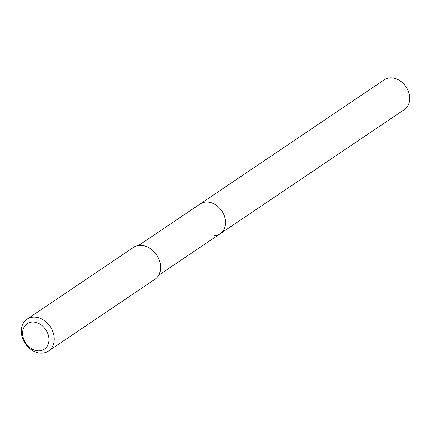 <?xml version="1.0" encoding="UTF-8"?>
<svg xmlns="http://www.w3.org/2000/svg" width="431" height="431" viewBox="0 0 431 431"><rect width="100%" height="100%" fill="white"/><g stroke="black" fill="none" stroke-linecap="round" stroke-linejoin="round"><path stroke-width="0.65" d="M158.619 275.285L404.337 109.582A17.957 14.11 -124 0 0 407.909 90.241A17.957 14.11 -124 0 0 390.2 77.866A17.957 14.11 -124 0 0 384.263 79.805L200.135 203.976A17.957 14.11 56 0 1 206.072 202.031A17.957 14.11 56 0 1 223.781 214.412A17.957 14.11 56 0 1 220.214 233.747A17.957 14.11 56 0 1 214.277 235.692M220.214 233.747A17.957 14.11 -124 0 0 223.781 214.412A17.957 14.11 -124 0 0 206.072 202.031A17.957 14.11 -124 0 0 200.135 203.976L138.54 245.514M48.498 351.06L154.869 279.326A19.212 15.096 -124 0 0 158.689 258.638A19.212 15.096 -124 0 0 139.741 245.395A19.212 15.096 -124 0 0 133.389 247.469L27.018 319.204A19.212 15.096 56 0 1 33.37 317.124A19.212 15.096 56 0 1 52.318 330.367A19.212 15.096 56 0 1 48.498 351.06A19.212 15.096 56 0 1 42.146 353.134A19.212 15.096 56 0 1 23.199 339.892A19.212 15.096 56 0 1 27.018 319.204M39.302 350.866A15.371 12.079 56 0 1 23.069 337.144A15.371 12.079 56 0 1 32.277 322.054A15.371 12.079 56 0 1 48.504 335.776A15.371 12.079 56 0 1 39.302 350.866"/></g></svg>
